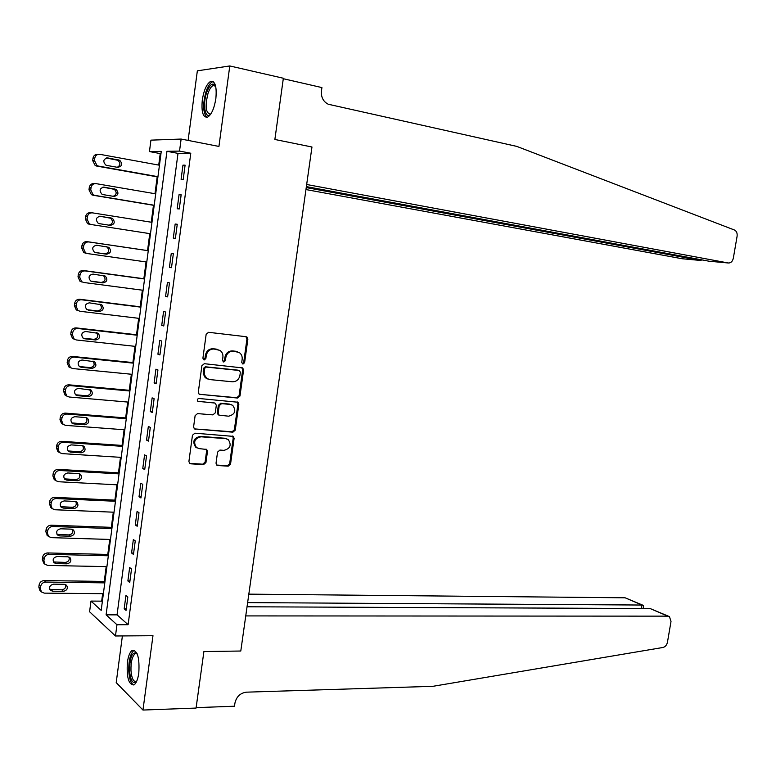 <?xml version="1.0" encoding="UTF-8"?>
<svg xmlns="http://www.w3.org/2000/svg" width="776" height="776" viewBox="0 0 776 776"><rect width="100%" height="100%" fill="white"/><g stroke="black" fill="none" stroke-linecap="round" stroke-linejoin="round"><path stroke-width="1.16" d="M242.956 364.089L244.605 362.693L247.864 339.18L246.933 337.007L246.118 336.716L208.579 332.303L206.154 334.31L202.905 358.25L204.175 359.977L205.873 358.56L206.29 355.476C207.299 351.159 209.879 349.006 214.021 349.025L219.996 350.412C222.217 352.052 223.187 354.341 222.896 357.27L222.479 360.336L223.721 362.053L225.399 360.646L225.816 357.581C226.815 353.303 229.356 351.169 233.44 351.179L239.26 352.517C241.481 354.137 242.442 356.417 242.151 359.346L241.734 362.392L242.956 364.089M242.267 363.808L243.703 362.411L246.952 338.918L245.914 336.697M203.477 359.695L205.01 358.279L205.427 355.195L206.29 355.476M223.022 361.771L224.506 360.355L224.933 357.3L225.816 357.581M138.788 673.151C139.709 657.903 137.536 650.307 132.26 650.366C129.951 651.927 128.331 655.865 127.409 662.18C126.449 677.303 128.641 684.878 133.957 684.907C136.236 683.365 137.847 679.446 138.788 673.151M215.854 98.62C216.921 86.563 215.175 80.82 210.626 81.393C206.688 83.847 203.913 90.045 202.303 99.988C201.236 111.977 202.992 117.709 207.57 117.166C211.46 114.761 214.215 108.582 215.854 98.62M216.029 463.194L216.766 465.134L217.794 465.522L228.192 466.172L230.54 464.126L234.109 438.372L233.334 436.384L194.883 433.192L192.458 435.258L188.907 461.468L189.645 463.408L190.721 463.815L203.545 464.62L205.941 462.554L207.464 451.428L206.707 449.469L199.325 448.635L196.532 447.587C193.04 442.097 194.514 438.498 200.945 436.791L225.622 438.624L228.241 439.594C231.762 444.997 230.346 448.576 224.002 450.352L219.928 450.07L217.552 452.117L216.029 463.194M116.963 624.738L115.469 635.981L89.589 611.779L90.986 601.08L101.19 610.372L161.262 151.378L149.448 151.553L150.932 140.146L181.128 139.059L179.537 151.097L166.947 151.291L106.099 614.844L116.963 624.738L128.108 624.699L190.78 153.231L179.537 151.097M181.128 139.059L218.939 146.431L229.783 65.95L283.356 78.25L274.869 139.476L311.962 147.004L240.793 651.025L203.904 651.549L240.793 651.025L245.749 615.911L667.826 616.154L669.445 616.629L671.017 621.43L667.457 642.208C666.778 645.098 665.284 646.854 662.966 647.475L432.921 686.314L246.467 692.163C240.308 692.997 236.467 696.625 234.944 703.046L234.498 706.218L196.134 707.644L203.904 651.549L196.066 708.071L142.959 710.05L152.979 635.709L115.469 635.981M237.631 398.049L239.978 396.041L243.586 370.036L242.704 367.931L204.321 363.692L201.896 365.719L198.307 392.19L199.141 394.256L237.631 398.049L236.728 397.719L239.086 395.712L242.684 369.745L241.763 367.611M238.843 404.286L235.254 430.166L232.897 432.193L194.378 428.915L193.593 426.907L195.115 415.655L197.541 413.598L212.886 414.879L215.282 412.842L216.3 405.421L215.466 403.375L214.516 403.016L197.831 401.337C196.861 399.882 197.23 398.922 198.947 398.476L238.009 402.24L238.843 404.286L237.941 403.937L234.362 429.778L235.254 430.166M122.395 635.932L116.206 682.608L142.959 710.05M229.783 65.95L197.346 70.839L188.112 140.417M190.78 153.231L178.005 153.376L117.06 614.854L128.108 624.699M182.961 165.142L181.089 179.314L183.214 179.392L185.095 165.162L182.961 165.142L185.047 165.521M179.052 194.64L177.19 208.763L179.285 208.938L181.167 194.776L179.052 194.64L181.138 194.999M175.163 224.031L173.3 238.086L175.386 238.377L177.258 224.264L175.163 224.031L177.248 224.361M171.283 253.286L169.43 267.293L171.496 267.691L173.358 253.636L171.283 253.286M167.422 282.435L165.579 296.384L167.626 296.888L169.478 282.891L167.422 282.435M163.581 311.467L161.738 325.357L163.765 325.969L165.618 312.02L163.581 311.467M159.749 340.383L157.916 354.215L159.924 354.923L161.767 341.042L159.749 340.383M155.928 369.172L154.104 382.956L156.102 383.771L157.935 369.939L155.928 369.172M152.135 397.855L150.311 411.581L152.29 412.493L154.114 398.719L152.135 397.855M148.342 426.422L146.538 440.089L148.497 441.108L150.311 427.392L148.342 426.422M144.579 454.872L142.774 468.491L144.714 469.606L146.528 455.939L144.579 454.872M140.825 483.205L139.02 496.766L140.951 497.988L142.755 484.379L140.825 483.205M137.08 511.433L135.296 524.945L137.197 526.254L139.001 512.703L137.08 511.433M133.356 539.543L131.571 552.997L133.462 554.413L135.257 540.911L133.356 539.543M129.65 567.547L127.875 580.952L129.747 582.466L131.522 569.012L129.65 567.547M125.954 595.434L124.179 608.791L126.042 610.392L127.817 597.006L125.954 595.434M160.971 153.57L160.234 153.58L158.731 165.094M157.189 176.831L154.987 193.709M153.473 205.291L151.252 222.217M149.758 233.624L147.547 250.58M146.053 261.939L143.861 278.739M142.367 290.185L140.194 306.792M138.681 318.315L136.537 334.737M135.014 346.339L132.89 362.576M131.367 374.245L129.262 390.299M127.73 402.046L125.654 417.925M124.102 429.739L122.055 445.434M120.493 457.326L118.466 472.846M116.904 484.806L114.897 500.151M113.315 512.179L111.337 527.35M109.755 539.456L107.786 554.442M106.196 566.616L104.256 581.428M102.655 593.679L101.675 601.148L102.325 601.72M101.675 601.148L90.986 601.08M160.234 153.58L149.448 151.553M178.005 153.376L166.947 151.291M117.06 614.854L106.099 614.844M169.43 267.293L171.506 267.594M165.579 296.384L167.655 296.655M161.738 325.357L163.814 325.6M157.916 354.215L159.992 354.438M154.104 382.956L156.18 383.15M150.311 411.581L152.387 411.755M146.538 440.089L148.604 440.235M142.774 468.491L144.84 468.607M139.02 496.766L141.096 496.873M135.296 524.945L137.362 525.022M131.571 552.997L133.647 553.055M127.875 580.952L129.941 580.981M124.179 608.791L126.255 608.791M237.194 351.635L236.544 351.528M224.933 357.3C225.932 353.022 228.464 350.897 232.548 350.907L235.642 351.256M217.901 349.501L217.173 349.375M205.427 355.195C206.435 350.878 209.006 348.734 213.148 348.754L216.3 349.103M199.16 394.266L236.728 397.719M240.376 372.17L239.154 370.482L206.222 367.077L204.524 368.493L204.214 374.527L206.852 378.465L209.859 379.58L232.364 381.792C236.428 381.753 238.95 379.619 239.939 375.38L240.376 372.17M207.89 379.057L204.815 377.087L203.244 373.673L203.661 368.193L205.349 366.776L238.251 370.181M194.339 428.885L232.014 431.805L234.362 429.778M214.603 403.025L197.734 401.26M228.61 416.198C235.05 414.423 236.418 410.805 232.722 405.334L230.239 404.412L221.596 403.646L219.21 405.673L218.192 413.094L219.007 415.121L228.61 416.198M231.19 404.587L230.239 404.412M218.977 415.102L218.134 414.753L217.319 412.725L218.337 405.324L220.724 403.297L229.356 404.063M237.941 403.937L237.126 401.91M226.864 438.876L225.622 438.624M196.997 447.907L195.688 447.17C192.196 441.69 193.67 438.1 200.092 436.393L224.739 438.227M189.548 463.33L202.701 464.193L205.087 462.127L206.61 451.011L205.921 449.11M216.669 465.047L227.319 465.745L229.667 463.699L233.227 437.974L232.509 436.044M157.945 176.685L98.436 166.083L96.981 165.56L94.468 160.564L94.759 158.207C95.399 155.404 97.116 154.114 99.92 154.337L159.449 165.22M157.916 176.967L96.641 166.054L95.186 165.54L92.683 160.564L92.984 158.217C93.615 155.423 95.332 154.133 98.125 154.356L98.222 154.356M117.283 167.296C120.522 165.366 120.716 163.028 117.874 160.292L106.302 158.003M106.875 165.434L117.69 167.364C122.152 166.336 122.831 163.978 119.727 160.292L107.825 157.935C103.344 158.944 102.645 161.301 105.74 165.026L106.875 165.434M305.957 189.557L682.104 258.738L700.301 260.416L700.437 259.611M306.229 187.588L700.301 260.416L702.038 259.911M283.288 78.716L274.869 139.476L311.962 147.004L306.675 184.494L728.305 262.986C730.837 263.113 732.505 261.522 733.33 258.204L737.093 236.273C737.433 233.198 736.569 231.122 734.503 230.036L516.777 146.392L328.258 104.246C323.262 101.637 320.983 97.233 321.439 91.034L321.924 87.581L283.288 78.716M306.375 186.618L709.167 261.231L728.305 262.986M247.04 606.783L650.152 608.559L668.534 616.241M247.631 602.603L641.965 605.038L625.136 597.801L642.606 605.096M248.824 594.144L625.136 597.801M643.469 606.57L643.255 605.377L641.965 605.038L641.383 608.52M154.211 205.252L94.73 195.358L93.13 194.776L90.753 189.907L91.054 187.569C91.694 184.775 93.411 183.466 96.205 183.66L155.704 193.835M154.191 205.407L92.955 195.222L91.364 194.64L88.988 189.8L89.288 187.462C89.919 184.678 91.636 183.379 94.429 183.572L95.128 183.602M113.238 196.299C116.73 194.572 117.079 192.244 114.276 189.315L102.907 187.161M103.159 194.621L113.975 196.425C118.379 195.416 119.097 193.079 116.119 189.422L104.11 187.152C99.677 188.141 98.95 190.479 101.918 194.165L103.159 194.621M91.034 224.506L150.486 233.741L91.034 224.506L89.308 223.866L87.067 219.142L87.358 216.805C87.998 214.021 89.706 212.702 92.509 212.866L151.97 222.334M109.018 225.166C112.908 223.779 113.471 221.47 110.687 218.231L99.668 216.213M89.279 224.274L87.552 223.633L85.311 218.929L85.612 216.601C86.243 213.817 87.95 212.508 90.743 212.672L92.063 212.818M99.464 223.682L110.27 225.36C114.615 224.371 115.362 222.062 112.51 218.444L100.405 216.252C96.04 217.222 95.273 219.53 98.106 223.187L99.464 223.682M148.264 250.687L87.077 241.646C84.283 241.52 82.576 242.849 81.946 245.614L81.655 247.932L83.769 252.51L85.612 253.209M146.78 262.045L87.358 253.548L85.496 252.85L83.381 248.252L83.682 245.924C84.312 243.15 86.029 241.821 88.823 241.947L148.255 250.726M95.041 252.452L104.779 253.849C109.057 252.869 109.833 250.6 107.107 247.03L106.283 246.642M95.778 252.636L106.574 254.189C110.871 253.209 111.647 250.92 108.912 247.34L96.719 245.235C92.402 246.196 91.607 248.475 94.323 252.093L95.467 252.578M144.579 278.836L83.42 270.514C80.636 270.417 78.929 271.755 78.298 274.51L78.007 276.819L79.996 281.281L81.965 282.027M143.085 290.282L83.692 282.474L81.713 281.717L79.724 277.245L80.015 274.927C80.646 272.163 82.363 270.824 85.156 270.921L144.559 279.001M90.947 281.116L101.123 282.464C105.342 281.494 106.157 279.234 103.538 275.703L103.111 275.461M92.111 281.475L102.898 282.9C107.136 281.93 107.951 279.67 105.332 276.12L93.042 274.103C88.784 275.053 87.96 277.313 90.559 280.883L91.316 281.271M210.49 114.479C205.029 119.514 202.468 104.139 206.717 92.402C209.83 84.39 212.769 82.188 215.544 85.806M215.641 86.184L213.08 85.573C211.208 86.475 209.539 89.007 208.075 93.168C204.854 106.351 205.708 113.354 210.626 114.198L210.703 114.169M213.254 81.645L212.333 81.887C210.015 83.013 207.939 86.165 206.125 91.335C202.604 104.188 202.895 112.859 206.979 117.36M136.479 681.726C132.841 684.354 130.523 680.668 129.534 670.668C129.825 657.029 132.298 651.268 136.964 653.382M137.148 653.79L135.15 653.741C132.221 656.283 130.834 661.841 130.969 670.425C131.687 678.573 133.54 682.23 136.537 681.396L136.673 681.309M134.403 650.249L133.957 650.453C130.329 653.605 128.603 660.492 128.777 671.124C129.33 679.01 131.008 683.627 133.792 684.995M140.912 306.889L79.782 299.264C76.999 299.196 75.291 300.545 74.661 303.3L74.38 305.599L76.252 309.925L78.337 310.73M139.399 318.402L80.044 311.283L77.949 310.468L76.067 306.122L76.368 303.823C76.999 301.059 78.706 299.711 81.499 299.769L140.873 307.16M87.009 309.692L97.475 310.953C101.646 309.993 102.481 307.762 99.978 304.27L99.774 304.134M88.454 310.196L99.241 311.496C103.421 310.536 104.265 308.295 101.753 304.793L89.386 302.853C85.185 303.794 84.332 306.025 86.815 309.566L87.213 309.808M137.255 334.825L76.164 327.899C73.38 327.87 71.673 329.218 71.043 331.963L70.761 334.252L72.527 338.462L74.467 339.287M135.732 346.416L76.407 339.975L74.215 339.112L72.44 334.883L72.731 332.594C73.361 329.839 75.068 328.471 77.862 328.51L137.197 335.222M83.139 338.161L93.847 339.335C97.96 338.385 98.824 336.183 96.437 332.72L96.379 332.681M84.817 338.802L95.593 339.985C99.726 339.025 100.589 336.813 98.193 333.34L85.748 331.488C81.596 332.419 80.714 334.64 83.09 338.132L84.817 338.802L83.168 338.19M133.608 362.644L72.546 356.426C69.772 356.417 68.065 357.785 67.444 360.52L67.153 362.799L68.822 366.893L70.597 367.717M132.085 374.313L72.789 368.551L70.49 367.64L68.822 363.537L69.103 361.247C69.733 358.502 71.441 357.125 74.234 357.135L133.54 363.168M79.317 366.534L90.229 367.611C94.255 366.689 95.167 364.526 92.955 361.102M81.189 367.29L91.966 368.348C96.04 367.397 96.932 365.205 94.633 361.781L82.111 360.015C78.017 360.937 77.105 363.129 79.385 366.582L81.189 367.29L79.492 366.553M129.98 390.367L68.957 384.828C66.173 384.857 64.476 386.235 63.855 388.96L63.564 391.23L65.136 395.207L66.755 396.032M128.447 402.113L69.18 397.011L66.784 396.061L65.213 392.064L65.504 389.795C66.125 387.049 67.832 385.672 70.616 385.643L129.902 391.007M75.524 394.78L86.631 395.77C90.54 394.906 91.51 392.792 89.531 389.416M77.581 395.673L88.348 396.614C92.373 395.663 93.285 393.49 91.093 390.105L78.502 388.417C74.457 389.348 73.516 391.511 75.699 394.926L77.581 395.673L75.893 394.829M126.372 417.983L65.378 413.123C62.594 413.181 60.897 414.568 60.276 417.294L59.985 419.554L61.469 423.415L62.943 424.22M124.82 429.797L65.591 425.364L63.108 424.365L61.624 420.485L61.905 418.215C62.536 415.49 64.233 414.093 67.027 414.035L126.275 418.73M71.761 422.91L83.042 423.812C86.834 423.007 87.853 420.951 86.097 417.624M73.982 423.938L84.739 424.753C88.716 423.812 89.657 421.659 87.552 418.312L85.661 417.556L74.894 416.712C70.907 417.643 69.947 419.787 72.022 423.162L73.982 423.938L72.313 422.998M122.773 445.482L61.808 441.311C59.034 441.399 57.337 442.795 56.716 445.511L56.425 447.762L57.822 451.516L59.18 452.301M121.211 457.374L62.012 453.601L59.442 452.563L58.045 448.8L58.326 446.54C58.957 443.814 60.654 442.407 63.438 442.32L122.656 446.355M68.026 450.934L79.472 451.748C83.148 451.001 84.215 448.984 82.673 445.715M70.393 452.098L81.15 452.796C85.079 451.845 86.039 449.721 84.031 446.413L82.072 445.628L71.314 444.9C67.367 445.822 66.387 447.956 68.375 451.283L70.393 452.098L68.744 451.06M119.184 472.885L58.258 469.383C55.484 469.499 53.787 470.906 53.166 473.612L52.884 475.853L54.194 479.5L55.435 480.276M117.612 484.845L58.452 481.731L55.794 480.645L54.485 476.988L54.766 474.737C55.387 472.021 57.094 470.605 59.868 470.489L119.058 473.874M64.33 478.85L75.912 479.578C79.472 478.87 80.588 476.91 79.239 473.7M66.823 480.14L77.581 480.713C81.461 479.772 82.44 477.667 80.52 474.388L78.492 473.583L67.735 472.972C63.845 473.903 62.846 476.008 64.738 479.296L66.823 480.14L65.194 479.005M115.614 500.18L54.718 497.348C51.943 497.494 50.246 498.91 49.635 501.606L49.354 503.847L51.148 507.824M114.033 512.218L54.902 509.745L52.176 508.629L50.935 505.069L51.216 502.829C51.837 500.122 53.534 498.696 56.318 498.551L115.469 501.277M60.654 506.65L72.362 507.3C75.825 506.631 76.969 504.72 75.815 501.577M63.273 508.076L74.021 508.532C77.852 507.582 78.851 505.496 77.018 502.266L74.923 501.422L64.185 500.937C60.324 501.859 59.316 503.954 61.129 507.203L63.273 508.076L61.653 506.844M112.054 527.37L51.187 525.197C48.422 525.371 46.725 526.797 46.114 529.494L45.832 531.715L47.385 535.488M110.464 539.475L51.361 537.652L48.568 536.497L47.394 533.044L47.685 530.813C48.296 528.107 49.994 526.671 52.778 526.497L111.889 528.582M57.007 534.354L68.831 534.916C72.187 534.266 73.371 532.414 72.381 529.348M59.733 535.906L70.471 536.245C74.263 535.285 75.282 533.219 73.516 530.027L71.373 529.154L60.635 528.786C56.832 529.717 55.794 531.793 57.531 535.003L59.733 535.906L58.122 534.567M108.504 554.462L47.675 552.939C44.911 553.143 43.223 554.578 42.602 557.265L42.321 559.486L43.66 563.046M106.913 566.635L47.84 565.442L44.979 564.268L43.883 560.903L44.164 558.681C44.775 555.994 46.473 554.539 49.247 554.336L108.33 555.781M53.398 561.94L65.32 562.416C68.569 561.805 69.782 560 68.957 556.993M56.202 563.618L66.94 563.842C70.684 562.881 71.722 560.835 70.034 557.682L67.842 556.79L57.104 556.528C53.34 557.469 52.293 559.515 53.951 562.687L56.202 563.618L54.611 562.193M104.973 581.437L44.183 580.574C41.419 580.807 39.721 582.252 39.11 584.929L38.839 587.141L39.877 590.39L41.409 591.923L44.339 593.136L103.373 593.679M41.409 591.923L40.371 588.664L40.653 586.443C41.264 583.756 42.961 582.301 45.735 582.068L104.789 582.873M49.8 589.43L61.808 589.818C64.961 589.226 66.203 587.461 65.523 584.541M52.69 591.225L63.419 591.331C67.124 590.371 68.172 588.334 66.561 585.22L64.321 584.309L53.593 584.163C49.868 585.104 48.801 587.141 50.382 590.274L52.69 591.225L51.119 589.702M243.703 362.411L244.605 362.693M205.01 358.279L205.873 358.56M224.506 360.355L225.399 360.646M232.548 350.907L233.44 351.179M213.148 348.754L214.021 349.025M246.952 338.918L247.864 339.18M199.267 394.276L200.121 394.615M242.684 369.745L243.586 370.036M239.086 395.712L239.978 396.041M205.349 366.776L206.222 367.077M203.661 368.193L204.524 368.493M203.225 371.442L204.078 371.752M232.014 431.805L232.897 432.193M194.563 428.915L195.406 429.303M213.642 402.666L214.516 403.016M197.773 401.289L198.53 401.599M220.724 403.297L221.596 403.646M218.337 405.324L219.21 405.673M217.319 412.725L218.192 413.094M200.092 436.393L200.945 436.791M206.61 451.011L207.464 451.428M205.087 462.127L205.941 462.554M202.701 464.193L203.545 464.62M189.877 463.379L190.721 463.815M233.227 437.974L234.109 438.372M229.667 463.699L230.54 464.126M227.319 465.745L228.192 466.172M216.931 465.086L217.794 465.522M98.436 166.083L96.641 166.054M94.759 158.207L92.984 158.217M94.468 160.564L92.683 160.564M106.535 157.945L107.825 157.935M116.798 159.904L118.65 159.904M667.826 616.154L650.152 608.559M94.73 195.358L92.955 195.222M91.054 187.569L89.288 187.462M90.753 189.907L88.988 189.8M103.305 187.113L104.11 187.152M113.092 188.888L114.926 188.995M87.358 216.805L85.612 216.601M87.067 219.142L85.311 218.929M109.397 217.755L111.21 217.969M88.823 241.947L87.077 241.646M83.682 245.924L81.946 245.614M83.381 248.252L81.655 247.932M104.779 253.849L106.574 254.189M85.156 270.921L83.42 270.514M80.015 274.927L78.298 274.51M79.724 277.245L78.007 276.819M101.123 282.464L102.898 282.9M81.499 299.769L79.782 299.264M76.368 303.823L74.661 303.3M76.067 306.122L74.38 305.599M97.475 310.953L99.241 311.496M77.862 328.51L76.164 327.899M72.731 332.594L71.043 331.963M72.44 334.883L70.761 334.252M93.847 339.335L95.593 339.985M74.234 357.135L72.546 356.426M69.103 361.247L67.444 360.52M68.822 363.537L67.153 362.799M90.229 367.611L91.966 368.348M70.616 385.643L68.957 384.828M65.504 389.795L63.855 388.96M65.213 392.064L63.564 391.23M86.631 395.77L88.348 396.614M67.027 414.035L65.378 413.123M61.905 418.215L60.276 417.294M61.624 420.485L59.985 419.554M83.042 423.812L84.739 424.753M63.438 442.32L61.808 441.311M58.326 446.54L56.716 445.511M58.045 448.8L56.425 447.762M79.472 451.748L81.15 452.796M59.868 470.489L58.258 469.383M54.766 474.737L53.166 473.612M54.485 476.988L52.884 475.853M75.912 479.578L77.581 480.713M56.318 498.551L54.718 497.348M51.216 502.829L49.635 501.606M50.935 505.069L49.354 503.847M72.362 507.3L74.021 508.532M52.778 526.497L51.187 525.197M47.685 530.813L46.114 529.494M47.394 533.044L45.832 531.715M68.831 534.916L70.471 536.245M49.247 554.336L47.675 552.939M44.164 558.681L42.602 557.265M43.883 560.903L42.321 559.486M65.32 562.416L66.94 563.842M45.735 582.068L44.183 580.574M40.653 586.443L39.11 584.929M40.371 588.664L38.839 587.141M61.808 589.818L63.419 591.331M246.021 336.755L246.933 337.007M241.802 367.64L242.704 367.931M205.989 378.154L206.852 378.465M218.134 414.753L219.007 415.121M237.146 401.91L238.009 402.24M195.688 447.17L196.532 447.587M206.018 449.129L206.707 449.469M232.596 436.054L233.334 436.384M96.981 165.56L95.186 165.54M117.874 160.292L119.727 160.292M643.139 608.529L643.576 605.978M93.13 194.776L91.364 194.64M114.276 189.315L116.119 189.422M89.308 223.866L87.552 223.633M110.687 218.231L112.51 218.444M85.496 252.85L83.769 252.51M107.107 247.03L108.912 247.34M81.713 281.717L79.996 281.281M103.538 275.703L105.332 276.12M215.582 86.117L213.08 85.573M137.022 653.722L135.15 653.741M77.949 310.468L76.252 309.925M99.978 304.27L101.753 304.793M74.215 339.112L72.527 338.462M96.437 332.72L98.193 333.34M70.49 367.64L68.822 366.893M93.033 361.112L94.633 361.781M66.784 396.061L65.136 395.207M89.735 389.455L91.093 390.105M63.108 424.365L61.469 423.415M86.437 417.711L87.552 418.312M59.442 452.563L57.822 451.516M83.119 445.86L84.031 446.413M55.794 480.645L54.194 479.5M79.802 473.913L80.52 474.388M52.176 508.629L50.585 507.388M76.465 501.868L77.018 502.266M48.568 536.497L46.997 535.159M44.979 564.268L43.427 562.833"/></g></svg>
